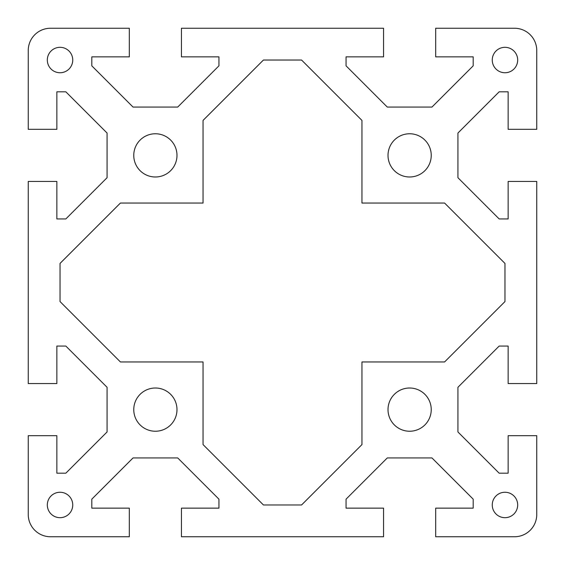 <?xml version="1.0" encoding="UTF-8"?>
<svg xmlns="http://www.w3.org/2000/svg" width="565" height="565" viewBox="0 0 565 565"><rect width="100%" height="100%" fill="white"/><g stroke="black" fill="none" stroke-linecap="round" stroke-linejoin="round"><path stroke-width="0.85" d="M133.764 409.625A21.611 21.611 0 0 1 155.375 388.014A21.611 21.611 0 0 1 176.986 409.625A21.611 21.611 0 0 1 155.375 431.236A21.611 21.611 0 0 1 133.764 409.625M47.319 60.031A12.713 12.713 0 0 1 60.031 47.319A12.713 12.713 0 0 1 72.744 60.031A12.713 12.713 0 0 1 60.031 72.744A12.713 12.713 0 0 1 47.319 60.031M47.319 504.969A12.713 12.713 0 0 1 60.031 492.256A12.713 12.713 0 0 1 72.744 504.969A12.713 12.713 0 0 1 60.031 517.681A12.713 12.713 0 0 1 47.319 504.969M492.256 60.031A12.713 12.713 0 0 1 504.969 47.319A12.713 12.713 0 0 1 517.681 60.031A12.713 12.713 0 0 1 504.969 72.744A12.713 12.713 0 0 1 492.256 60.031M133.764 155.375A21.611 21.611 0 0 1 155.375 133.764A21.611 21.611 0 0 1 176.986 155.375A21.611 21.611 0 0 1 155.375 176.986A21.611 21.611 0 0 1 133.764 155.375M388.014 409.625A21.611 21.611 0 0 1 409.625 388.014A21.611 21.611 0 0 1 431.236 409.625A21.611 21.611 0 0 1 409.625 431.236A21.611 21.611 0 0 1 388.014 409.625M388.014 155.375A21.611 21.611 0 0 1 409.625 133.764A21.611 21.611 0 0 1 431.236 155.375A21.611 21.611 0 0 1 409.625 176.986A21.611 21.611 0 0 1 388.014 155.375M492.256 504.969A12.713 12.713 0 0 1 504.969 492.256A12.713 12.713 0 0 1 517.681 504.969A12.713 12.713 0 0 1 504.969 517.681A12.713 12.713 0 0 1 492.256 504.969M91.812 508.147L129.314 508.147L129.314 536.75L50.497 536.75A22.247 22.247 0 0 1 28.25 514.503L28.25 435.686L56.853 435.686L56.853 473.188L65.844 473.188L107.068 431.964L107.068 387.286L65.844 346.062L56.853 346.062L56.853 383.564L28.25 383.564L28.25 181.436L56.853 181.436L56.853 218.938L65.844 218.938L107.068 177.714L107.068 133.036L65.844 91.812L56.853 91.812L56.853 129.314L28.25 129.314L28.25 50.497A22.247 22.247 0 0 1 50.497 28.25L129.314 28.25L129.314 56.853L91.812 56.853L91.812 65.844L133.036 107.068L177.714 107.068L218.938 65.844L218.938 56.853L181.436 56.853L181.436 28.25L383.564 28.25L383.564 56.853L346.062 56.853L346.062 65.844L387.286 107.068L431.964 107.068L473.188 65.844L473.188 56.853L435.686 56.853L435.686 28.25L514.503 28.25A22.247 22.247 0 0 1 536.75 50.497L536.75 129.314L508.147 129.314L508.147 91.812L499.156 91.812L457.933 133.036L457.933 177.714L499.156 218.938L508.147 218.938L508.147 181.436L536.75 181.436L536.75 383.564L508.147 383.564L508.147 346.062L499.156 346.062L457.933 387.286L457.933 431.964L499.156 473.188L508.147 473.188L508.147 435.686L536.75 435.686L536.75 514.503A22.247 22.247 0 0 1 514.503 536.75L435.686 536.75L435.686 508.147L473.188 508.147L473.188 499.156L431.964 457.933L387.286 457.933L346.062 499.156L346.062 508.147L383.564 508.147L383.564 536.75L181.436 536.75L181.436 508.147L218.938 508.147L218.938 499.156L177.714 457.933L133.036 457.933L91.812 499.156L91.812 508.147M60.031 301.569L60.031 263.431L120.416 203.047L203.047 203.047L203.047 120.416L263.431 60.031L301.569 60.031L361.953 120.416L361.953 203.047L444.584 203.047L504.969 263.431L504.969 301.569L444.584 361.953L361.953 361.953L361.953 444.584L301.569 504.969L263.431 504.969L203.047 444.584L203.047 361.953L120.416 361.953L60.031 301.569"/></g></svg>
